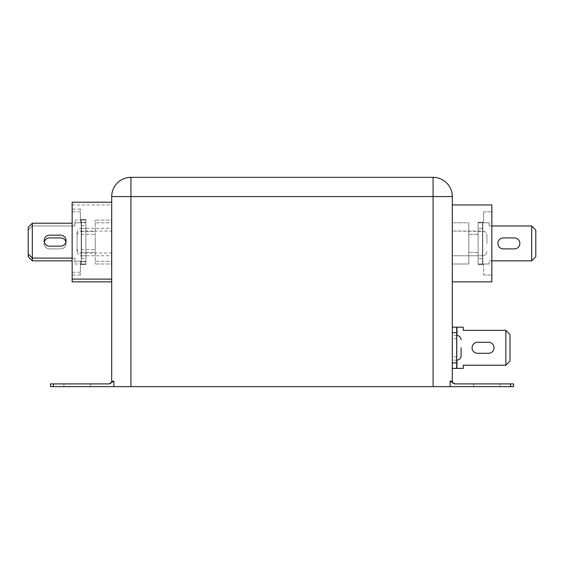 <?xml version="1.0" encoding="UTF-8"?>
<svg xmlns="http://www.w3.org/2000/svg" width="564" height="564" viewBox="0 0 564 564"><rect width="100%" height="100%" fill="white"/><g stroke="black" fill="none" stroke-linecap="round" stroke-linejoin="round"><path stroke-width="0.42" stroke-dasharray="2.82 2.11" d="M72.15 281.866L72.15 202.208M111.7 240.659L111.7 279.117L111.7 240.659M80.391 219.509L85.883 219.509L80.391 219.509L80.391 209.075L80.391 219.509M85.883 219.509L85.883 240.659L85.883 219.509M95.217 240.659L95.217 249.725L95.217 240.659M85.883 240.659L85.883 261.809L80.391 261.809L85.883 261.809L85.883 240.659M80.391 261.809L80.391 272.25L80.391 261.809M95.217 261.259L95.217 220.059L95.217 261.259L111.7 261.259L111.7 220.059L95.217 220.059L111.7 220.059L111.7 261.259L95.217 261.259M85.883 228.3L81.484 228.3L81.484 258.516L85.883 258.516L85.883 264.008L85.883 222.808L85.883 258.516M44.133 240.659A5.492 5.492 0 0 0 49.625 246.158L60.609 246.158A5.492 5.492 0 0 0 66.108 240.659A5.492 5.492 0 0 0 60.609 235.167L49.625 235.167A5.492 5.492 0 0 0 44.133 240.659M85.883 220.059L85.883 261.259L85.883 220.059L81.209 220.059L85.883 220.059M72.15 260.85L32.317 260.85L32.317 225.967L32.317 258.101L74.892 258.101L74.892 261.259L85.883 261.259L81.209 261.259L81.209 220.059L81.209 261.259L74.892 261.259L74.892 258.101L72.15 258.101M74.892 220.059L81.209 220.059L74.892 220.059L74.892 223.217L74.892 220.059M72.15 223.217L32.317 223.217L32.317 258.101L28.2 253.983L28.2 230.084L28.2 256.733L32.317 260.85M32.317 223.217L28.2 227.341L28.2 253.983M85.883 255.767L81.484 255.767L81.484 225.558L85.883 225.558M81.484 255.767L111.7 255.767L111.7 231.05L81.484 231.05A4.392 4.392 0 0 0 77.092 235.442L77.092 251.375A4.392 4.392 0 0 0 81.484 255.767L81.484 225.558M452.3 204.951L452.3 243.408L452.3 204.951L491.85 204.951L491.85 281.866L491.85 243.408L491.85 281.866L452.3 281.866L452.3 204.951L452.3 281.866M483.609 264.558L478.117 264.558L483.609 264.558L483.609 274.992L483.609 264.558L478.117 264.558L478.117 243.408L478.117 264.558L483.609 264.558L483.609 274.992L483.609 264.558M468.783 243.408L468.783 252.475L468.783 243.408M478.117 243.408L478.117 222.258L483.609 222.258L478.117 222.258L478.117 252.475L478.117 222.258L483.609 222.258L483.609 211.817L483.609 222.258L478.117 222.258L478.117 243.408M468.783 222.808L468.783 264.008L468.783 222.808L452.3 222.808L452.3 264.008L468.783 264.008L468.783 222.808L468.783 264.008L452.3 264.008L468.783 264.008L452.3 264.008L452.3 222.808L468.783 222.808M482.516 243.408L482.516 255.767L482.516 243.408M519.867 243.408A5.492 5.492 0 0 0 514.375 237.916L503.391 237.916A5.492 5.492 0 0 0 497.892 243.408A5.492 5.492 0 0 0 503.391 248.9L514.375 248.9A5.492 5.492 0 0 0 519.867 243.408A5.492 5.492 0 0 1 514.375 248.9L503.391 248.9A5.492 5.492 0 0 1 497.892 243.408A5.492 5.492 0 0 1 503.391 237.916L514.375 237.916A5.492 5.492 0 0 1 519.867 243.408M478.117 264.008L478.117 222.808L478.117 264.008L482.791 264.008L478.117 264.008L478.117 228.3L482.516 228.3L482.516 258.516L478.117 258.516L482.516 258.516L482.516 222.808L478.117 222.808L482.791 222.808L482.516 264.008L482.516 258.516L482.516 264.008L478.117 264.008L482.791 264.008L482.516 222.808L478.117 222.808L478.117 264.008M491.85 260.85L531.683 260.85L535.8 256.733L531.683 260.85L531.683 225.967L535.8 230.084L535.8 256.733L535.8 230.084L531.683 225.967L531.683 260.85L531.683 225.967L489.108 225.967L531.683 225.967L489.108 225.967L489.108 222.808L489.108 225.967L489.108 222.808L482.791 222.808L482.791 264.008L482.791 222.808L482.791 264.008L482.791 222.808L489.108 222.808L489.108 225.967L491.85 225.967M489.108 264.008L482.791 264.008L489.108 264.008L482.791 264.008L489.108 264.008L489.108 260.85L489.108 264.008M531.683 260.85L489.108 260.85L531.683 260.85L535.8 256.733L535.8 230.084L531.683 225.967M452.3 347.784L452.3 335.425L452.3 347.784M456.692 347.784L456.692 335.425L456.692 347.784M494.05 347.784A5.492 5.492 0 0 1 488.558 353.276L477.567 353.276A5.492 5.492 0 0 1 472.075 347.784A5.492 5.492 0 0 1 477.567 342.292L488.558 342.292A5.492 5.492 0 0 1 494.05 347.784M452.3 327.183L452.3 368.384L452.3 327.183L463.284 327.183L463.284 330.342L505.859 330.342L505.859 365.225L463.284 365.225L463.284 368.384L456.967 368.384L456.967 327.183M505.859 365.225L509.983 361.108L509.983 334.466L505.859 330.342M452.3 368.384L456.967 368.384M456.692 368.384L456.692 327.183M486.908 243.408L486.908 235.442L486.908 243.408M77.092 251.375L77.092 235.442M77.092 240.659L77.092 232.692L77.092 240.659M486.908 383.908L500.092 383.908L486.908 383.908M486.908 386.65L500.092 386.65L486.908 386.65M77.092 383.908L90.275 383.908L77.092 383.908M77.092 386.65L90.275 386.65L77.092 386.65M50.45 386.65L450.114 386.65L450.114 381.158L452.3 381.158L452.3 196.575A19.225 19.225 0 0 0 433.074 177.35L130.926 177.35A19.225 19.225 0 0 0 111.7 196.575L452.3 196.575M111.7 231.05L111.7 255.767M50.45 383.908L108.958 383.908L113.886 381.158L111.7 381.158L111.7 196.575M513.55 383.908L455.042 383.908L450.114 381.158M513.55 386.65L450.114 386.65M461.091 355.75L461.091 347.784M483.609 222.258L483.609 211.817L483.609 222.258M452.3 264.008L452.3 222.808L452.3 264.008M478.117 228.3L478.117 222.808L482.516 222.808L482.516 228.3L478.117 228.3M489.108 222.808L482.791 222.808L489.108 222.808M514.375 248.9L503.391 248.9M503.391 237.916L514.375 237.916M111.7 243.408L111.7 204.951L111.7 243.408M80.391 264.558L85.883 264.558L80.391 264.558L80.391 274.992L80.391 264.558M85.883 264.558L85.883 243.408L85.883 264.558M95.217 243.408L95.217 252.475L95.217 243.408M85.883 243.408L85.883 222.258L80.391 222.258L85.883 222.258L85.883 243.408M80.391 222.258L80.391 211.817L80.391 222.258M95.217 222.808L95.217 264.008L95.217 222.808L111.7 222.808L111.7 264.008L95.217 264.008L111.7 264.008L111.7 222.808L95.217 222.808M81.484 243.408L81.484 252.475L81.484 243.408M65.932 242.034A5.492 5.492 0 0 1 60.609 248.9L49.625 248.9A5.492 5.492 0 0 1 44.133 243.408A5.492 5.492 0 0 1 49.625 237.916L60.609 237.916A5.492 5.492 0 0 1 66.108 243.408A5.492 5.492 0 0 1 60.609 248.9L49.625 248.9A5.492 5.492 0 0 1 44.302 242.034M74.892 222.808L85.883 222.808L81.209 222.808L81.209 264.008L85.883 264.008L81.209 264.008L81.209 222.808L74.892 222.808L74.892 225.967L32.317 225.967L28.2 230.084L32.317 225.967L74.892 225.967L74.892 222.808M74.892 264.008L81.209 264.008L74.892 264.008L74.892 260.85L74.892 264.008M77.092 232.692C77.881 228.695 79.806 228.78 79.743 228.66L81.484 228.3L81.484 222.808L81.484 258.516M456.967 335.432L456.967 360.135M433.074 386.65L433.074 177.35M113.886 386.65L113.886 381.158M130.926 386.65L130.926 177.35M510.554 386.65L510.554 383.908M53.446 386.65L53.446 383.908M81.484 240.659L81.484 253.024L81.484 240.659M80.391 209.075L72.15 209.075M81.484 231.6L95.217 231.6M81.484 249.725L95.217 249.725M80.391 272.25L72.15 272.25M483.609 274.992L491.85 274.992L483.609 274.992M478.117 252.475L468.783 252.475L478.117 252.475M478.117 234.342L468.783 234.342L478.117 234.342M483.609 211.817L491.85 211.817L483.609 211.817M456.692 338.717L452.3 338.717M456.692 356.85L452.3 356.85M482.516 231.05L484.257 231.409C484.194 231.529 486.119 231.444 486.908 235.442C486.119 231.444 484.194 231.529 484.257 231.409L452.3 231.05L482.516 231.05M473.725 386.65L473.725 383.908M63.908 386.65L63.908 383.908M456.692 335.425L452.3 335.425M81.484 228.3L111.7 228.3M77.092 248.625C77.353 251.297 78.819 252.764 81.484 253.024L111.7 253.024M482.516 255.767L452.3 255.767L482.516 255.767C485.181 255.506 486.647 254.047 486.908 251.375C486.647 254.047 485.181 255.506 482.516 255.767M456.692 360.142L452.3 360.142M90.275 386.65L90.275 383.908M500.092 386.65L500.092 383.908M72.15 204.951L111.7 204.951M80.391 274.992L72.15 274.992M81.484 252.475L95.217 252.475M81.484 234.342L95.217 234.342M80.391 211.817L72.15 211.817"/><path stroke-width="0.85" d="M111.7 202.208L72.15 202.208L72.15 281.866L111.7 281.866M44.133 240.659A5.492 5.492 0 0 0 49.625 246.158L60.609 246.158A5.492 5.492 0 0 0 66.108 240.659A5.492 5.492 0 0 0 60.609 235.167L49.625 235.167A5.492 5.492 0 0 0 44.133 240.659M72.15 258.101L32.317 258.101L32.317 223.217L72.15 223.217M28.2 253.983L32.317 258.101L32.317 260.85L28.2 256.733L28.2 227.341L32.317 223.217M452.3 281.866L491.85 281.866L491.85 204.951L452.3 204.951M514.375 237.916A5.492 5.492 0 0 1 519.867 243.408A5.492 5.492 0 0 0 514.375 237.916L503.391 237.916A5.492 5.492 0 0 0 497.892 243.408A5.492 5.492 0 0 0 503.391 248.9L514.375 248.9A5.492 5.492 0 0 0 519.867 243.408A5.492 5.492 0 0 1 514.375 248.9M491.85 225.967L531.683 225.967L531.683 260.85L491.85 260.85M531.683 225.967L535.8 230.084L535.8 256.733L531.683 260.85M494.05 347.784A5.492 5.492 0 0 1 488.558 353.276L477.567 353.276A5.492 5.492 0 0 1 472.075 347.784A5.492 5.492 0 0 1 477.567 342.292L488.558 342.292A5.492 5.492 0 0 1 494.05 347.784M505.859 330.342L509.983 334.466L509.983 361.108L505.859 365.225L505.859 330.342L463.284 330.342L463.284 327.183L456.967 327.183L456.967 335.432M452.3 362.892L456.692 362.892L456.692 332.675L452.3 332.675M505.859 365.225L463.284 365.225L463.284 368.384L452.3 368.384M452.3 327.183L456.967 327.183M456.692 327.183L456.692 332.675M456.692 362.892L456.692 368.384M461.091 347.784L461.091 355.75C460.83 358.422 459.364 359.888 456.692 360.142M53.446 386.65L510.554 386.65L510.554 383.908L455.042 383.908L450.114 381.158L452.3 381.158L452.3 196.575A19.225 19.225 0 0 0 433.074 177.35L433.074 196.575L111.7 196.575L111.7 381.158L113.886 381.158L108.958 383.908L50.45 383.908L50.45 386.65L53.446 386.65L53.446 383.908M130.926 386.65L130.926 177.35A19.225 19.225 0 0 0 111.7 196.575A19.225 19.225 0 0 1 130.926 177.35L433.074 177.35A19.225 19.225 0 0 1 452.3 196.575L433.074 196.575L433.074 386.65M510.554 383.908L513.55 383.908L513.55 386.65L510.554 386.65M109.233 383.894A2.749 2.749 0 0 0 111.7 381.158A2.749 2.749 0 0 1 109.233 383.894A2.749 2.749 0 0 0 111.7 381.158M452.3 381.158A2.749 2.749 0 0 0 454.767 383.894A2.749 2.749 0 0 1 452.3 381.158A2.749 2.749 0 0 0 454.767 383.894M503.391 248.9A5.492 5.492 0 0 1 497.892 243.408A5.492 5.492 0 0 1 503.391 237.916M44.302 242.034A5.492 5.492 0 0 1 49.625 237.916L60.609 237.916A5.492 5.492 0 0 1 65.932 242.034M32.317 260.85L72.15 260.85M456.967 360.135L456.967 368.384M450.114 386.65L450.114 381.158M113.886 386.65L113.886 381.158M72.15 279.117L111.7 279.117M456.692 335.425C459.364 335.686 460.83 337.152 461.091 339.817"/></g></svg>
